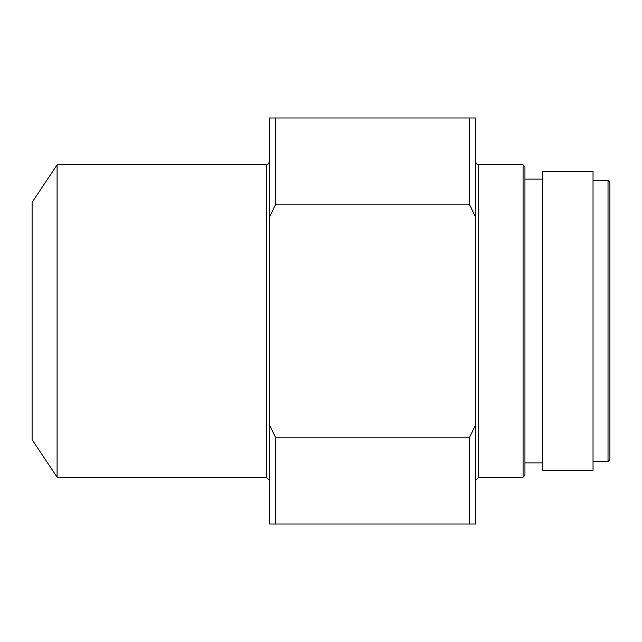 <?xml version="1.0" encoding="UTF-8"?>
<svg xmlns="http://www.w3.org/2000/svg" width="642" height="642" viewBox="0 0 642 642"><rect width="100%" height="100%" fill="white"/><g stroke="black" fill="none" stroke-linecap="round" stroke-linejoin="round"><path stroke-width="0.96" d="M593.031 321L593.031 470.602L542.442 470.602L542.442 171.398L593.031 171.398L593.031 321M524.947 462.89L542.442 462.89M524.947 179.11L542.442 179.11M32.1 439.682L57.09 477.158L57.09 164.842L32.1 202.318L32.1 439.682M463.572 117.992L281.493 117.992M269.463 424.771L275.715 437.86L275.715 524.008L269.463 524.008L269.463 117.992L469.35 117.992L469.35 204.14L475.602 217.229L475.602 117.992L469.35 117.992M275.715 117.992L275.715 204.14L269.463 217.229M275.715 204.14L469.35 204.14M275.715 437.86L469.35 437.86L469.35 524.008L475.602 524.008L475.602 217.229M275.715 524.008L469.35 524.008M469.35 437.86L475.602 424.771M608.022 180.45L609.9 182.328L609.9 459.672L608.022 461.55L608.022 180.45L593.031 180.45M523.078 164.842L524.947 166.711L524.947 475.289L523.078 477.158L523.078 164.842L478.723 164.842L478.723 477.158L475.602 480.288M57.09 477.158L266.342 477.158L266.342 164.842L57.09 164.842M478.723 164.842L476.533 163.943L475.602 161.712M266.342 164.842C267.152 165.443 268.195 164.4 269.463 161.712M266.342 477.158L269.463 480.288M593.031 461.55L608.022 461.55M478.723 477.158L523.078 477.158"/></g></svg>
